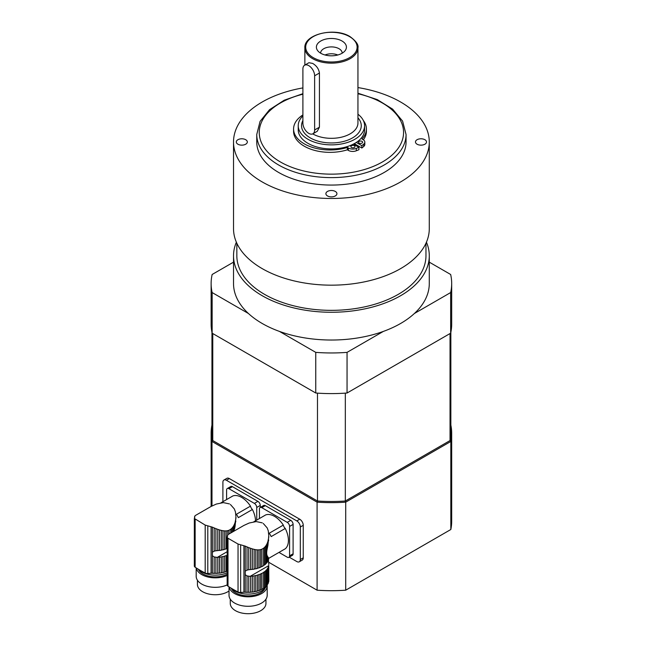 <?xml version="1.0" encoding="UTF-8"?>
<svg xmlns="http://www.w3.org/2000/svg" width="646" height="646" viewBox="0 0 646 646"><rect width="100%" height="100%" fill="white"/><g stroke="black" fill="none" stroke-linecap="round" stroke-linejoin="round"><path stroke-width="0.97" d="M268.688 558.055L268.688 559.137A20.729 11.967 0 0 0 268.744 558.847L268.405 557.676L268.405 560.122A20.729 11.967 0 0 1 267.937 561.172A2.826 1.631 0 0 0 267.363 562.117L267.363 556.085L267.937 557.03L267.937 561.172M268.405 557.676L267.937 557.03M268.688 559.137A2.826 1.631 0 0 0 268.405 559.638L268.809 564.693M267.363 556.085C266.467 554.599 266.467 551.942 267.363 548.115L267.363 543.02L266.588 544.643L266.588 563.11A20.729 11.967 0 0 0 267.363 562.117M266.588 544.643L265.74 545.991L265.74 563.982A2.826 1.631 0 0 1 266.588 563.11M265.74 545.991L264.674 547.267L264.674 564.879A20.729 11.967 0 0 0 265.74 563.982M264.674 547.267L263.576 548.228L263.576 565.654A2.826 1.631 0 0 1 264.674 564.879M263.576 548.228L261.913 549.189L261.913 566.615A20.729 11.967 0 0 0 263.576 565.654M261.913 549.189L260.572 549.633L260.572 567.253A2.826 1.631 0 0 1 261.913 566.615M260.572 549.633L259.022 549.867L259.022 567.866A20.729 11.967 0 0 0 260.572 567.253M259.022 549.867L257.504 549.883L257.504 568.351A2.826 1.631 0 0 1 259.022 567.866M257.504 549.883L255.792 549.698L255.792 568.803A20.729 11.967 0 0 0 257.504 568.351M255.792 549.698L254.153 549.366L254.153 569.134A2.826 1.631 0 0 1 255.792 568.803M254.153 549.366L252.336 548.874L252.336 569.401A20.729 11.967 0 0 0 254.153 569.134M252.336 548.874L250.624 548.309L250.624 569.562A2.826 1.631 0 0 1 252.336 569.401M250.624 548.309L248.742 547.614L248.742 569.732L250.123 569.594A20.729 11.967 0 0 0 250.624 569.562M267.937 583.863A20.729 11.967 0 0 0 268.405 582.813L268.405 566.897A20.729 11.967 180 0 1 267.937 567.947L267.937 583.863A2.826 1.631 0 0 0 267.363 584.808L267.363 568.892A20.729 11.967 180 0 1 266.588 569.885L266.588 585.801A2.826 1.631 0 0 0 265.74 586.673L265.74 570.757A20.729 11.967 180 0 1 264.674 571.653L264.674 587.569A2.826 1.631 0 0 0 263.576 588.345L263.576 572.429A20.729 11.967 180 0 1 261.913 573.39L261.913 589.305A2.826 1.631 0 0 0 260.572 589.935L260.572 574.019A20.729 11.967 180 0 1 259.022 574.633L259.022 590.549A2.826 1.631 0 0 0 257.504 591.042L257.504 575.126A20.729 11.967 180 0 1 255.792 575.578L255.792 591.494A2.826 1.631 0 0 0 254.153 591.825L254.153 575.909A20.729 11.967 180 0 1 252.336 576.175L252.336 592.091A2.826 1.631 0 0 0 250.624 592.253L250.624 576.337A20.729 11.967 180 0 1 250.123 576.369L247.014 575.917L245.23 574.69L245.23 571.153L247.014 570.127L247.014 546.904L248.742 547.614M247.014 570.127L248.742 569.732M247.014 546.904L245.23 546.12L245.23 571.153M262.26 522.872L256.228 521.58L249.219 523.002L243.889 525.44L228.159 534.508M267.363 543.02L267.937 541.413L267.937 545.272L268.768 535.784M268.688 540.161L268.405 541.203M267.937 545.272L267.363 548.115M268.817 558.281L285.33 548.745A19.663 11.353 60 0 0 285.266 528.46L271.183 536.584A19.663 11.353 60 0 0 269.245 533.216L283.319 525.093A4.151 2.398 -120 0 0 285.266 528.46M253.789 521.798L265.7 514.919A19.663 11.353 60 0 1 283.319 525.093M245.23 546.12L238.043 544.045L227.998 538.247L227.19 537.424L227.416 535.591L227.416 536.778M227.82 534.775L227.392 536.826M268.688 535.074L268.308 530.931L267.186 527.911L263.261 523.454M268.405 566.897A2.826 1.631 180 0 1 268.373 566.655A2.826 1.631 180 0 1 268.688 565.904A20.729 11.967 180 0 0 268.744 565.621L268.833 580.738A20.729 11.967 0 0 1 268.688 581.82A2.826 1.631 0 0 0 268.405 582.329M268.688 565.904L268.688 581.82M267.937 541.413L268.373 539.119M231.236 588.215A19.081 11.014 0 0 0 234.619 590.872A19.081 11.014 0 0 0 253.2 593.698A19.081 11.014 0 0 0 266.62 585.769M268.833 536.018L268.688 537.884M267.363 568.892A2.826 1.631 180 0 1 267.937 567.947M266.588 585.801A20.729 11.967 0 0 0 267.363 584.808M265.74 570.757A2.826 1.631 180 0 1 266.588 569.885M264.674 587.569A20.729 11.967 0 0 0 265.74 586.673M263.576 572.429A2.826 1.631 180 0 1 264.674 571.653M261.913 589.305A20.729 11.967 0 0 0 263.576 588.345M260.572 574.019A2.826 1.631 180 0 1 261.913 573.39M259.022 590.549A20.729 11.967 0 0 0 260.572 589.935M257.504 575.126A2.826 1.631 180 0 1 259.022 574.633M255.792 591.494A20.729 11.967 0 0 0 257.504 591.042M254.153 575.909A2.826 1.631 180 0 1 255.792 575.578M252.336 592.091A20.729 11.967 0 0 0 254.153 591.825M250.624 576.337A2.826 1.631 180 0 1 252.336 576.175M248.742 576.337L248.742 592.334A20.729 11.967 0 0 0 250.624 592.253M248.742 592.334A2.826 1.631 0 0 0 247.014 592.325L247.014 575.917M245.23 574.69L245.23 592.229A20.729 11.967 0 0 0 247.014 592.325M245.23 592.229A4.974 2.875 0 0 0 243.922 592.221L240.651 592.455A3.319 1.914 0 0 1 238.043 591.986A116.119 67.039 0 0 1 227.998 586.188A3.319 1.914 0 0 1 227.166 584.921A3.319 1.914 0 0 1 227.19 584.687M265.046 588.167A17.418 10.053 180 0 1 248.145 595.854A17.418 10.053 180 0 1 231.195 588.199M229.136 586.923A19.081 11.014 0 0 0 249.09 596.791A19.081 11.014 0 0 0 267.194 585.793A19.081 11.014 0 0 0 267.153 585.106M265.95 599.189L265.95 603.404A17.838 10.296 180 0 1 248.112 613.7A17.838 10.296 180 0 1 230.275 603.404L230.275 599.189M229.031 586.859L229.031 595.273A19.081 11.014 0 0 0 248.112 606.287A19.081 11.014 0 0 0 267.194 595.273L267.194 585.793M289.586 526.425A3.319 1.914 -120 0 0 287.236 522.364L290.757 520.337A3.319 1.914 60 0 1 293.106 524.399L289.586 526.425L289.586 555.826L293.106 553.792A3.319 1.914 60 0 1 292.42 555.31L288.899 557.345A3.319 1.914 -120 0 0 289.586 555.826M293.106 524.399L293.106 553.792M288.899 557.345A3.319 1.914 -120 0 1 287.236 557.175L278.983 552.411M287.236 522.364L261.783 507.667A3.319 1.914 -120 0 0 260.12 507.506A3.319 1.914 -120 0 0 259.434 509.024L259.434 518.536M290.757 520.337L265.304 505.632L261.783 507.667M260.12 507.506L263.641 505.471A3.319 1.914 60 0 1 265.304 505.632M234.143 531.052L234.514 524.051L233.739 525.674L233.739 531.278M233.739 525.674L232.891 527.031L232.891 531.771M232.891 527.031L231.833 528.299L231.833 532.385M231.833 528.299L230.727 529.268L230.727 533.023M230.727 529.268L229.072 530.229L229.072 533.984M229.072 530.229L227.723 530.673L227.723 534.848M227.723 530.673L226.173 530.907L226.173 548.898A20.729 11.967 0 0 0 227.166 548.519M226.173 530.907L224.663 530.915L224.663 549.391A2.826 1.631 0 0 1 226.173 548.898M224.663 530.915L222.951 530.729L222.951 549.835A20.729 11.967 0 0 0 224.663 549.391M222.951 530.729L221.312 530.406L221.312 550.166A2.826 1.631 0 0 1 222.951 549.835M221.312 530.406L219.487 529.914L219.487 550.44A20.729 11.967 0 0 0 221.312 550.166M219.487 529.914L217.775 529.349L217.775 550.602A2.826 1.631 0 0 1 219.487 550.44M217.775 529.349L215.901 528.646L215.901 550.763L217.274 550.634A20.729 11.967 0 0 0 217.775 550.602M227.166 555.294A20.729 11.967 180 0 1 226.173 555.673L226.173 571.589A2.826 1.631 0 0 0 224.663 572.081L224.663 556.166A20.729 11.967 180 0 1 222.951 556.61L222.951 572.526A2.826 1.631 0 0 0 221.312 572.857L221.312 556.941A20.729 11.967 180 0 1 219.487 557.215L219.487 573.131A2.826 1.631 0 0 0 217.775 573.293L217.775 557.377A20.729 11.967 180 0 1 217.274 557.409L214.165 556.957L212.381 555.73L212.381 552.193L214.165 551.167L214.165 527.935L215.901 528.646M214.165 551.167L215.901 550.763M214.165 527.935L212.381 527.16L212.381 552.193M229.419 503.912L223.379 502.62L216.37 504.042L211.048 506.48L195.31 515.54M234.514 524.051L235.096 522.444L235.096 526.304L235.919 516.816M235.838 521.201L235.556 522.234M235.096 526.304L234.514 529.147M220.94 502.838L232.851 495.958A19.663 11.353 60 0 1 250.47 506.125L236.396 514.256A19.663 11.353 60 0 1 238.342 517.624L252.416 509.492A19.663 11.353 60 0 1 255.55 520.781M194.745 517.349L194.567 516.622L194.567 517.809M194.971 515.807L194.551 517.866M235.838 516.106L235.459 511.971L234.337 508.943L230.412 504.486M235.096 522.444L235.532 520.151M198.387 569.255A19.081 11.014 0 0 0 201.778 571.912A19.081 11.014 0 0 0 227.166 572.736M235.984 517.05L235.838 518.916M226.173 571.589A20.729 11.967 0 0 0 227.166 571.209M224.663 556.166A2.826 1.631 180 0 1 226.173 555.673M222.951 572.526A20.729 11.967 0 0 0 224.663 572.081M221.312 556.941A2.826 1.631 180 0 1 222.951 556.61M219.487 573.131A20.729 11.967 0 0 0 221.312 572.857M217.775 557.377A2.826 1.631 180 0 1 219.487 557.215M215.901 557.377L215.901 573.373A20.729 11.967 0 0 0 217.775 573.293M215.901 573.373A2.826 1.631 0 0 0 214.165 573.365L214.165 556.957M212.381 555.73L212.381 573.26A20.729 11.967 0 0 0 214.165 573.365M212.381 573.26A4.974 2.875 0 0 0 211.072 573.252L207.802 573.495A3.319 1.914 0 0 1 205.194 573.026A116.119 67.039 0 0 1 195.149 567.228A3.319 1.914 0 0 1 194.317 565.961A3.319 1.914 0 0 1 194.341 565.718M194.317 565.961L194.341 518.463L205.194 525.085L212.381 527.16M194.753 517.325L194.341 518.463M227.166 574.173A17.418 10.053 180 0 1 198.354 569.231M196.287 567.963A19.081 11.014 0 0 0 207.883 576.983A19.081 11.014 0 0 0 227.166 575.441M229.031 590.985A17.838 10.296 180 0 1 209.247 594.134A17.838 10.296 180 0 1 197.434 584.436L197.434 580.221M196.19 567.899L196.19 576.313A19.081 11.014 0 0 0 206.986 586.237A19.081 11.014 0 0 0 227.166 584.921L227.166 537.561M256.737 507.465A3.319 1.914 -120 0 0 254.395 503.404L257.907 501.369A3.319 1.914 60 0 1 260.257 505.43L256.737 507.465L256.737 520.095M260.257 505.43L260.257 507.425M254.395 503.404L228.934 488.707A3.319 1.914 -120 0 0 227.279 488.538A3.319 1.914 -120 0 0 226.593 490.056L226.593 499.576M257.907 501.369L232.455 486.672L228.934 488.707M250.47 506.125A4.151 2.398 -120 0 0 252.416 509.492M227.279 488.538L230.792 486.511A3.319 1.914 60 0 1 232.455 486.672M425.94 140.562A5.515 3.182 180 0 1 426.505 141.967A5.515 3.182 180 0 1 424.89 144.219A5.515 3.182 180 0 1 418.883 144.906A5.515 3.182 180 0 1 415.475 141.967A5.515 3.182 180 0 1 419.738 138.866A5.515 3.182 180 0 1 425.94 140.562M333.845 196.546A5.515 3.182 180 0 1 327.506 195.94A5.515 3.182 180 0 1 325.891 193.687A5.515 3.182 180 0 1 331.406 190.505A5.515 3.182 180 0 1 336.921 193.687A5.515 3.182 180 0 1 333.845 196.546M237.922 139.714A5.515 3.182 180 0 1 243.93 139.027A5.515 3.182 180 0 1 247.329 141.967A5.515 3.182 180 0 1 241.822 145.148A5.515 3.182 180 0 1 236.307 141.967A5.515 3.182 180 0 1 237.922 139.714M236.84 243.251L236.84 255.751A94.566 54.595 0 0 0 331.406 310.346A94.566 54.595 0 0 0 425.964 255.751L425.964 243.251M304.613 65.222L308.95 62.719L312.632 63.405C316.508 65.682 318.777 68.888 319.439 73.014L319.439 127.197L317.251 131.275L312.914 133.779A8.293 4.788 60 0 1 306.519 131.55A8.293 4.788 60 0 1 302.901 123.208L302.901 69.025A8.293 4.788 60 0 1 304.613 65.222A8.293 4.788 60 0 1 311.009 67.45A8.293 4.788 60 0 1 314.626 75.792L314.626 129.975A8.293 4.788 60 0 1 312.914 133.779M363.335 120.503A36.418 21.027 180 0 1 366.411 128.966A36.418 21.027 180 0 1 362.01 138.979L362.995 139.552A6.218 3.593 180 0 1 364.82 142.088A6.218 3.593 180 0 1 363.69 144.147L361.857 145.665L356.285 142.451A33.18 19.154 0 0 0 364.586 129.773L364.586 125.712A33.18 19.154 0 0 0 357.949 114.221M354.815 143.347L354.815 143.969L361.857 148.031L363.69 146.521A6.218 3.593 0 0 0 364.82 144.462L364.82 142.088M293.583 128.966L293.583 131.332A36.418 21.027 0 0 0 347.346 149.815L348.331 150.389A6.218 3.593 0 0 0 356.301 150.784L358.926 149.727L358.926 147.353L356.301 148.418A6.218 3.593 180 0 1 348.331 148.015L347.346 147.45A36.418 21.027 180 0 1 293.583 128.966A36.418 21.027 180 0 1 302.901 114.915M363.351 139.77A36.418 21.027 0 0 0 366.411 131.332L366.411 128.966M360.864 143.396A2.075 1.195 0 0 0 360.282 143.396M353.241 147.797A2.075 1.195 0 0 0 352.651 147.797M347.346 149.815L347.346 147.45M362.043 141.369A2.075 1.195 180 0 1 362.648 142.217A2.075 1.195 180 0 1 360.573 143.412A2.075 1.195 180 0 1 358.498 142.217A2.075 1.195 180 0 1 359.782 141.111A2.075 1.195 180 0 1 362.043 141.369M354.412 145.77A2.075 1.195 180 0 1 355.017 146.618A2.075 1.195 180 0 1 352.95 147.813A2.075 1.195 180 0 1 350.875 146.618A2.075 1.195 180 0 1 352.151 145.511A2.075 1.195 180 0 1 354.412 145.77M361.857 148.031L361.857 145.665M302.901 115.909A33.18 19.154 0 0 0 298.226 125.712L298.226 129.773A33.18 19.154 0 0 0 307.94 143.323A33.18 19.154 0 0 0 353.354 144.139L358.926 147.353M337.777 54.991A10.78 6.226 0 0 0 325.027 54.991M342.025 53.279A15.011 8.664 180 0 1 317.703 50.687A15.011 8.664 180 0 1 331.406 38.477A15.011 8.664 180 0 1 345.109 50.687A15.011 8.664 180 0 1 342.025 53.279M342.186 53.174A10.78 6.226 0 0 0 342.186 53.125A10.78 6.226 0 0 0 331.406 46.9A10.78 6.226 0 0 0 320.618 53.125A10.78 6.226 0 0 0 320.618 53.174M298.226 125.712A33.18 19.154 0 0 0 307.94 139.253A33.18 19.154 0 0 0 344.1 143.412A33.18 19.154 0 0 0 364.586 125.712M354.089 144.567A31.105 17.959 0 0 0 354.929 144.034M353.354 144.139A33.18 19.154 0 0 0 356.285 142.451M356.398 144.882A33.18 19.154 180 0 1 355.558 145.415M355.728 145.511A33.18 19.154 0 0 0 356.56 144.979M302.901 93.678L284.256 100.203L269.568 109.659L260.072 121.4L256.753 134.513L256.753 141.967A74.653 43.104 0 0 0 305.881 182.471A74.653 43.104 0 0 0 388.609 169.664A74.653 43.104 0 0 0 406.059 141.967L406.059 134.513L402.579 121.093L392.639 109.142L377.312 99.621L357.949 93.218M302.901 87.904A97.885 56.509 0 0 0 262.195 102.003A97.885 56.509 0 0 0 233.521 141.967A97.885 56.509 0 0 0 331.406 198.475A97.885 56.509 0 0 0 429.283 141.967A97.885 56.509 0 0 0 357.949 87.573M233.521 141.967L233.521 228.66A97.885 56.509 0 0 0 331.406 285.169A97.885 56.509 0 0 0 429.283 228.66L429.283 141.967M236.379 242.202A97.885 56.509 0 0 0 233.521 255.751A97.885 56.509 0 0 0 262.195 295.707A97.885 56.509 0 0 0 368.866 307.964A97.885 56.509 0 0 0 429.283 255.751A97.885 56.509 0 0 0 426.433 242.202M347.055 352.369A120.277 69.445 180 0 1 315.757 352.369L315.757 393.01A120.277 69.445 0 0 0 347.055 393.01L347.055 352.369L383.353 331.414A97.885 56.509 180 0 0 414.369 313.512A97.885 56.509 0 0 0 429.283 283.521L429.283 255.751M315.757 352.369L279.46 331.414A97.885 56.509 180 0 1 262.195 323.476A97.885 56.509 180 0 1 248.444 313.512L212.146 292.557A120.277 69.445 180 0 1 211.129 283.521A120.277 69.445 180 0 1 212.146 274.485L233.521 262.147M315.757 393.01L212.146 333.191L212.146 292.557M429.283 262.147L450.658 274.485A120.277 69.445 180 0 1 451.683 283.521A120.277 69.445 180 0 1 450.658 292.557L450.658 333.191L347.055 393.01M450.658 292.557L414.369 313.512M450.658 333.191A120.277 69.445 0 0 0 451.683 324.155L451.683 283.521M211.129 283.521L211.129 324.155A120.277 69.445 0 0 0 212.146 333.191M233.521 255.751L233.521 283.521A97.885 56.509 0 0 0 248.444 313.512M279.46 331.414A97.885 56.509 0 0 0 383.353 331.414M450.851 425.06A120.277 69.445 180 0 1 451.683 433.2A120.277 69.445 180 0 1 450.827 441.46L450.827 529.51L345.715 590.194L345.715 502.152A120.277 69.445 180 0 1 317.097 502.152L317.097 590.194L268.736 562.278M450.036 333.554L450.036 440.564L450.827 441.46L345.715 502.152L345.327 501.013L450.036 440.564A119.445 68.961 0 0 0 450.851 432.521L450.851 332.302M289.206 557.159L296.797 561.544A4.974 2.875 -120 0 0 299.284 561.794L302.223 560.098A4.974 2.875 -120 0 0 303.249 557.821L303.249 525.311A4.974 2.875 -120 0 0 299.728 519.214L229.346 478.581A4.974 2.875 -120 0 0 226.859 478.331L223.928 480.026A4.974 2.875 -120 0 0 222.894 482.304L222.894 501.708M211.953 332.302L211.953 432.521A119.445 68.961 0 0 0 212.768 440.564L317.477 501.013L317.097 502.152L211.985 441.46A120.277 69.445 180 0 1 211.129 433.2A120.277 69.445 180 0 1 211.953 425.06M211.985 505.996L211.985 441.46L212.768 440.564L212.768 333.554M345.715 590.194A120.277 69.445 180 0 1 317.097 590.194M451.683 433.2L451.683 521.249A120.277 69.445 180 0 1 450.827 529.51M317.477 393.131L317.477 501.013A119.445 68.961 0 0 0 345.327 501.013L345.327 393.131M299.284 561.794A4.974 2.875 -120 0 0 300.317 559.517L300.317 527.007A4.974 2.875 -120 0 0 296.797 520.91L226.415 480.269A4.974 2.875 -120 0 0 223.928 480.026M243.922 545.708L243.922 592.221M240.651 545.192L240.651 592.455M238.043 544.045L238.043 591.986M227.998 538.247L227.998 586.188M268.744 565.621L250.123 576.369M211.072 526.748L211.072 573.252M207.802 526.232L207.802 573.495M205.194 525.085L205.194 573.026M195.149 519.287L195.149 567.228M227.166 551.7L217.274 557.409M314.626 129.975L319.439 127.197M314.626 75.792L319.439 73.014M363.69 144.147L363.69 146.521M348.331 148.015L348.331 150.389M356.301 150.784L356.301 148.418M304.864 47.82A26.543 15.326 0 0 0 331.406 63.147A26.543 15.326 0 0 0 357.949 47.82C358.732 44.824 356.083 41.086 350.003 36.604C334.814 26.946 303.854 34.141 304.864 47.82L304.864 65.084M349.591 36.644A25.711 14.85 180 0 1 338.06 61.483A25.711 14.85 180 0 1 306.567 43.306A25.711 14.85 180 0 1 349.591 36.644M357.949 47.82L357.949 123.006A26.543 15.326 180 0 1 341.613 137.146A26.543 15.326 180 0 1 312.712 133.883M302.901 120.576A29.861 17.24 0 0 0 333.99 142.887A29.861 17.24 0 0 0 357.949 117.814M256.753 134.513A74.653 43.104 0 0 0 305.881 175.018A74.653 43.104 0 0 0 388.609 162.211A74.653 43.104 0 0 0 406.059 134.513M357.949 93.743A72.166 41.667 180 0 1 386.704 159.255A72.166 41.667 180 0 1 273.5 157.349A72.166 41.667 180 0 1 302.901 94.211M229.346 478.581L226.415 480.269M299.728 519.214L296.797 520.91M303.249 525.311L300.317 527.007M303.249 557.821L300.317 559.517M211.129 506.44L211.129 433.2"/></g></svg>
